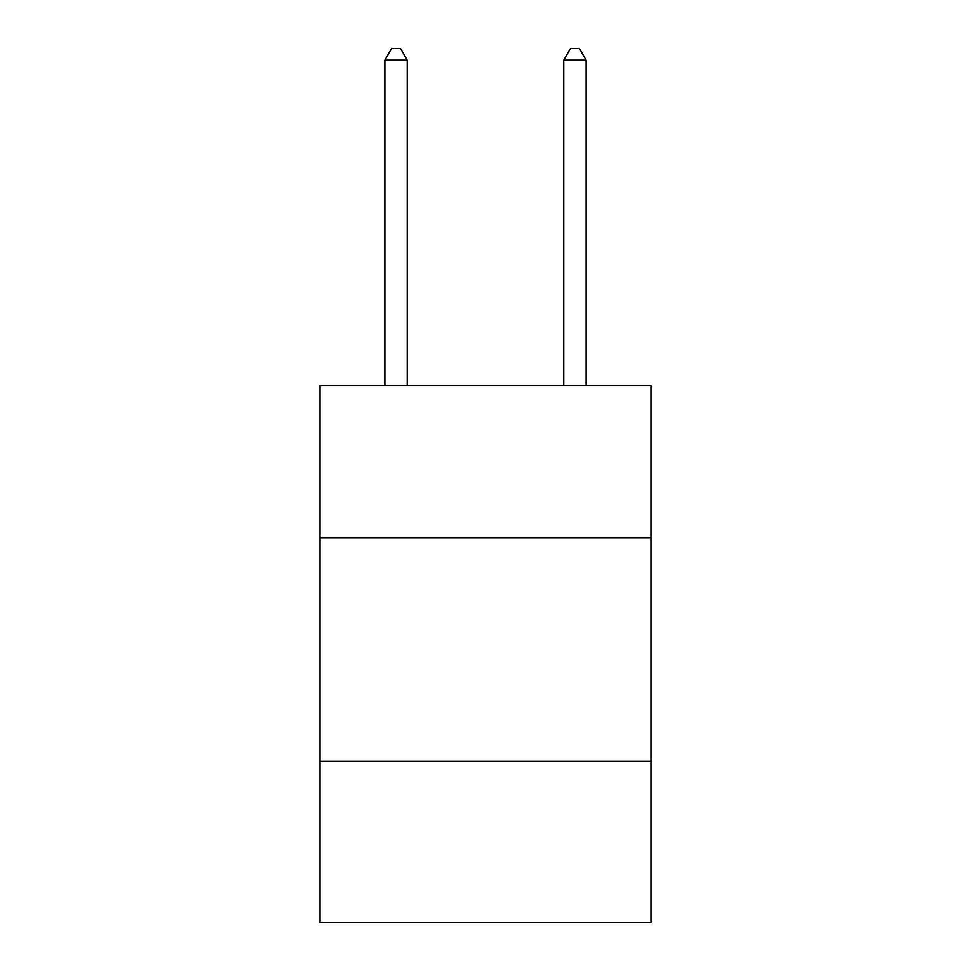 <?xml version="1.0" encoding="UTF-8"?>
<svg xmlns="http://www.w3.org/2000/svg" width="971" height="971" viewBox="0 0 971 971"><rect width="100%" height="100%" fill="white"/><g stroke="black" fill="none" stroke-linecap="round" stroke-linejoin="round"><path stroke-width="1.46" d="M650.983 537.825L650.983 385.766L320.017 385.766L320.017 537.825L650.983 537.825L650.983 922.45L320.017 922.45L320.017 537.825M650.983 761.446L320.017 761.446M407.237 385.766L407.237 60.178L384.868 60.178L384.868 385.766M384.868 60.178L391.58 48.55L400.525 48.55L407.237 60.178M586.132 385.766L586.132 60.178L563.763 60.178L563.763 385.766M563.763 60.178L570.475 48.55L579.42 48.55L586.132 60.178"/></g></svg>
